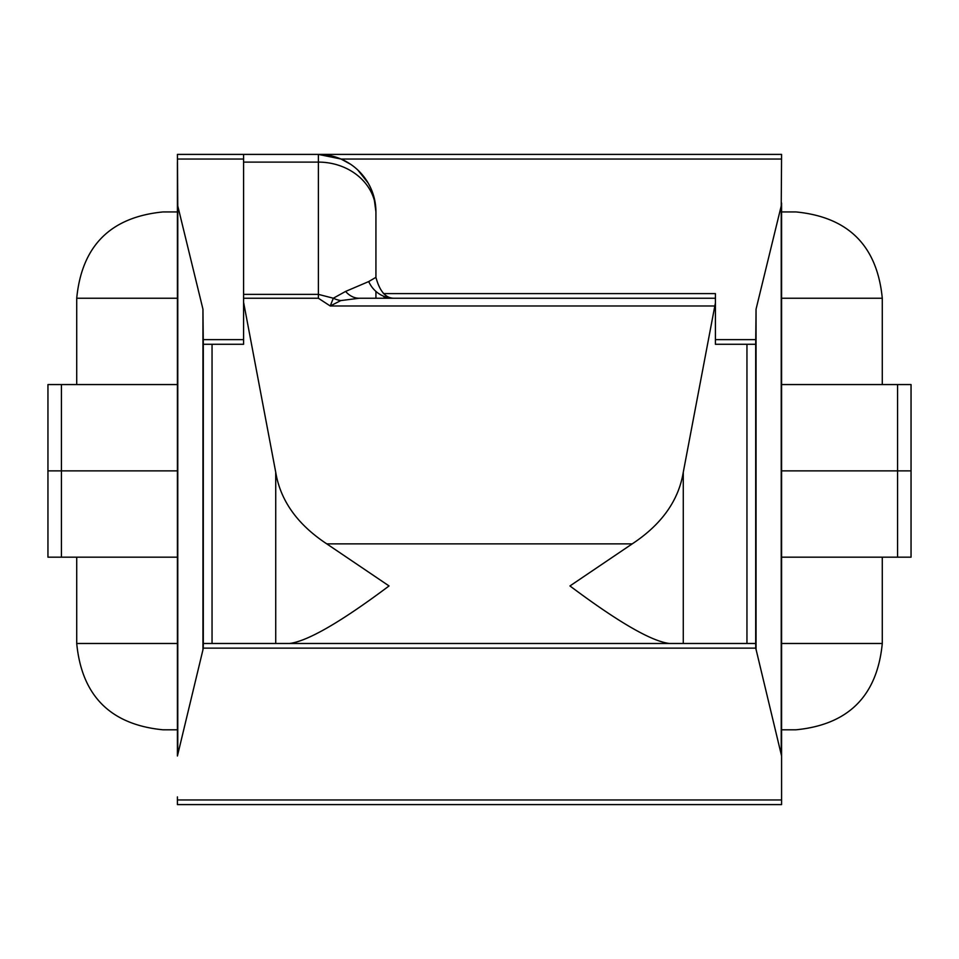<?xml version="1.0" encoding="UTF-8"?>
<svg xmlns="http://www.w3.org/2000/svg" width="959" height="959" viewBox="0 0 959 959"><rect width="100%" height="100%" fill="white"/><g stroke="black" fill="none" stroke-linecap="round" stroke-linejoin="round"><path stroke-width="1.44" d="M781.585 384.559L911.05 384.559L911.05 470.869L781.585 470.869L911.05 470.869L911.05 557.179L781.585 557.179M61.436 384.559L61.436 557.179L47.95 557.179L47.95 470.869L177.415 470.869L47.95 470.869L47.95 384.559L177.415 384.559M61.436 557.179L177.415 557.179M394.053 298.249L393.873 298.249C385.626 298.165 379.644 291.188 375.928 277.343L375.928 211.939L375.928 277.343L368.712 281.562L345.6 291.428A28.77 21.05 -90 0 0 359.205 298.249L715.414 298.249L715.414 302.876L683.276 472.248C678.6 500.598 661.578 524.477 632.209 543.873L326.791 543.873L389.054 585.949C340.733 622.127 307.515 641.307 289.402 643.489L203.308 643.489L203.308 344.281L243.586 344.281L243.586 302.277L275.724 472.248C280.4 500.598 297.422 524.477 326.791 543.873M368.712 281.562A28.77 27.727 -90 0 0 393.861 298.249L368.628 298.249M554.398 298.249L640.612 298.249A57.54 57.54 0 0 0 640.456 298.249A57.54 57.54 0 0 1 640.612 298.249M375.928 298.249L375.928 291.404M383.42 293.61L715.414 293.61L715.414 298.249M383.276 296.067A28.77 28.051 0 0 0 385.518 298.249M345.6 291.428L333.312 298.213L318.388 294.365L243.586 294.365L243.586 154.399L318.388 154.399L318.388 298.249L243.586 298.249L243.586 294.365M359.205 298.249L340.769 300.587L330.232 305.981L318.388 298.249M714.719 305.981L330.232 305.981L333.312 298.213A28.77 24.203 -131.9 0 0 340.769 300.587M243.586 302.277L243.586 298.249M715.414 302.876L715.414 344.281L755.692 344.281L755.692 643.489L683.276 643.489L683.276 472.248M203.308 344.281L202.948 309.194L177.775 205.933L177.415 154.399L243.586 154.399M202.948 309.194L202.948 649.806L177.415 755.992L177.415 162.107M203.308 643.489L203.248 648.128L755.752 648.128L755.692 643.489M202.948 649.806L203.248 648.128M632.209 543.873L569.946 585.949C618.495 622.271 651.724 641.451 669.598 643.489L275.724 643.489L275.724 472.248M669.598 643.489L683.276 643.489L669.598 643.489M401.893 643.489L391.464 643.489M377.175 643.489L364.252 643.489M354.638 643.489L348.98 643.489M610.02 643.489L604.386 643.489M594.76 643.489L581.825 643.489M567.536 643.489L557.383 643.489M781.585 159.038L341.032 159.038L318.388 154.399L781.585 154.399L781.225 205.933L756.052 309.194L755.692 344.281M755.752 648.128L781.585 755.992L781.585 203.008M341.032 159.038L350.61 164.265M357.899 170.115L368.088 182.941M373.938 196.931L375.928 211.939A57.54 57.54 0 0 0 318.388 154.399A57.54 57.54 0 0 1 375.928 211.939A57.54 49.832 180 0 0 318.388 162.107L243.586 162.107M781.585 799.962L781.585 804.601L177.415 804.601L177.415 799.962L781.585 799.962L781.585 755.992M177.415 799.962L177.415 796.893M177.415 729.799L163.03 729.799L177.415 729.799M781.585 729.799L795.97 729.799C848.403 724.68 877.173 695.91 882.28 643.489C877.173 695.91 848.403 724.68 795.97 729.799M177.415 211.939L163.03 211.939L177.415 211.939M781.585 211.939L795.97 211.939C848.403 217.058 877.173 245.828 882.28 298.249L882.28 384.559M897.564 384.559L897.564 557.179M746.953 643.489L746.953 344.281M203.308 339.642L243.586 339.642M177.415 159.038L243.586 159.038M177.775 753.067L177.775 205.933M212.047 643.489L212.047 344.281M756.052 309.194L756.052 649.806M715.414 339.642L755.692 339.642M781.225 205.933L781.225 753.067M177.415 643.489L76.72 643.489C81.827 695.91 110.597 724.68 163.03 729.799C110.597 724.68 81.827 695.91 76.72 643.489L76.72 557.179M781.585 643.489L882.28 643.489L882.28 557.179M177.415 298.249L76.72 298.249L76.72 384.559M781.585 298.249L882.28 298.249C877.173 245.828 848.403 217.058 795.97 211.939M393.861 298.249L366.937 298.249M584.499 643.489L596.81 643.489M597.984 643.489L611.41 643.489M374.621 643.489L362.454 643.489M361.171 643.489L352.073 643.489M352.025 643.489L347.626 643.489M76.72 298.249C81.827 245.828 110.597 217.058 163.03 211.939C110.597 217.058 81.827 245.828 76.72 298.249"/></g></svg>
